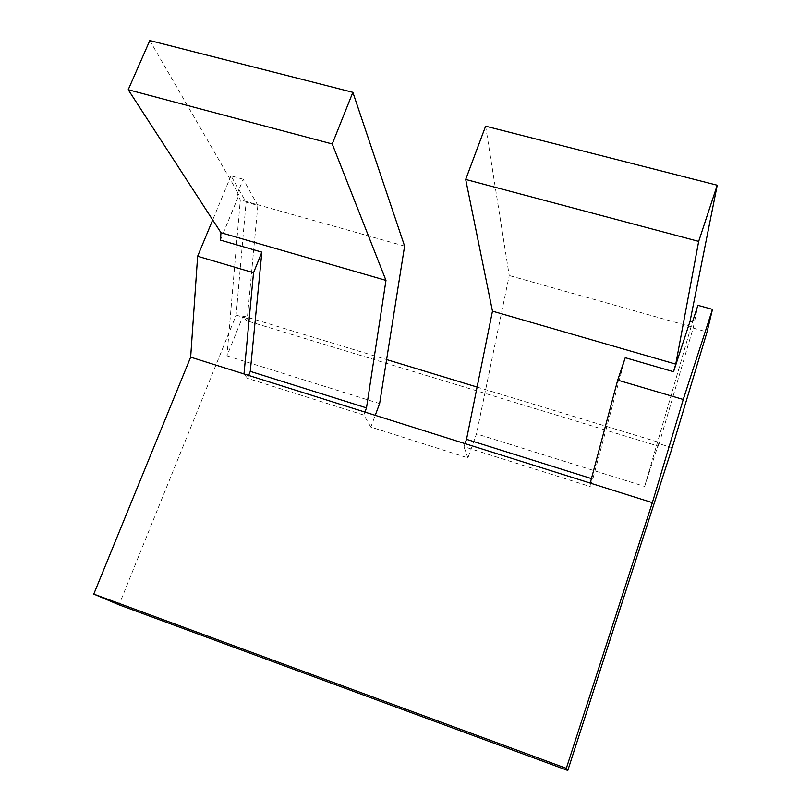 <?xml version="1.0" encoding="UTF-8"?>
<svg xmlns="http://www.w3.org/2000/svg" width="811" height="811" viewBox="0 0 811 811"><rect width="100%" height="100%" fill="white"/><g stroke="black" fill="none" stroke-linecap="round" stroke-linejoin="round"><path stroke-width="0.61" stroke-dasharray="4.05 3.04" d="M236.133 315.084L247.294 318.48L257.837 205.467L246.088 202.152L236.133 315.084L119.035 604.834M247.294 318.48L246.412 320.659L243.047 315.935L386.604 359.567M672.187 447.713L659.11 443.739L658.329 446.141L246.412 320.659M625.24 357.702L592.811 479.017L590.276 486.57L590.246 483.092M149.802 40.55L239.083 194.762L237.035 194.194L240.32 199.841L226.968 355.836L243.047 315.935M237.035 194.194L243.199 179.241L257.837 205.467M226.968 355.836L379.629 403.564M404.608 246.088L240.32 199.841M243.199 179.241L230.973 175.845L246.088 202.152M220.399 240.107L239.083 194.762M592.811 479.017L591.442 478.591M464.987 443.617L463.892 446.658L590.276 486.57M477.101 387.07L659.008 442.36L644.644 486.428L476.503 433.855L467.927 457.901L370.83 427.052L375.229 415.323M467.927 457.901L463.892 446.658M485.617 126.171L509.227 275.527L476.503 433.855M659.11 443.739L693.162 328.06L707.05 331.973M644.644 486.428L692.472 321.967M693.162 328.06L697.916 305.331M658.329 446.141L659.008 442.36M370.83 427.052L363.794 415.05L247.517 378.331L248.673 375.442M243.989 373.962L247.517 378.331M691.479 326.833L509.227 275.527M230.973 175.845L212.695 219.933M364.92 412.079L363.794 415.05"/><path stroke-width="1.22" d="M690.049 321.288L692.472 321.967L697.916 305.331L712.474 309.376L707.05 331.973L672.187 447.713L567.791 770.45L119.035 604.834L93.772 594.098L566.311 768.352L652.348 502.668L683.257 399.478L617.698 380.136L625.24 357.702L673.535 371.722L690.049 321.288L717.228 185.222L485.617 126.171L465.686 179.444L698.677 241.384L675.756 364.129L492.47 311.16L466.518 439.329L464.987 443.617M93.772 594.098L190.656 357.154L652.348 502.668M717.228 185.222L698.677 241.384M590.246 483.092L617.698 380.136M243.989 373.962L253.529 272.739L261.852 252.15L220.399 240.107L220.977 232.716L128.219 89.727L149.802 40.55L352.866 92.322L404.608 246.088L379.629 403.564L375.229 415.323M591.442 478.591L466.518 439.329M220.977 232.716L385.975 280.393L332.236 143.973L128.219 89.727M352.866 92.322L332.236 143.973M386.604 359.567L477.101 387.07M712.474 309.376L683.257 399.478M492.47 311.16L465.686 179.444M566.311 768.352L567.791 770.45M190.656 357.154L197.631 256.256L253.529 272.739M248.673 375.442L250.285 371.377L261.852 252.15M675.756 364.129L673.535 371.722M212.695 219.933L197.631 256.256M385.975 280.393L366.491 407.892L250.285 371.377M366.491 407.892L364.92 412.079"/></g></svg>
